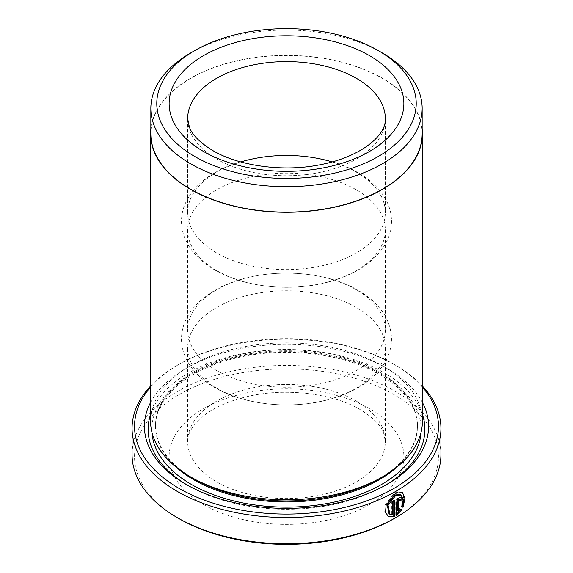 <?xml version="1.0" encoding="UTF-8"?>
<svg xmlns="http://www.w3.org/2000/svg" width="573" height="573" viewBox="0 0 573 573"><rect width="100%" height="100%" fill="white"/><g stroke="black" fill="none" stroke-linecap="round" stroke-linejoin="round"><path stroke-width="0.43" stroke-dasharray="2.87 2.15" d="M422.158 133.81A135.658 78.322 0 0 0 382.42 78.429A135.658 78.322 0 0 0 234.586 61.454A135.658 78.322 0 0 0 150.842 133.81M400.205 494.413L402.361 498.875L400.821 506.059L401.694 506.561M402.396 492.451L401.523 491.942L394.754 492.759L385.235 504.856L384.626 511.739L387.541 516.137L388.415 516.638M398.636 499.563L400.463 500.616M401.451 498.911L400.634 497.02L398.636 497.285C396.888 498.553 395.929 500.279 395.742 502.457L395.742 514.948L396.616 515.449M422.401 387.097A151.967 87.733 0 0 0 393.959 364.313A151.967 87.733 0 0 0 393.952 364.313L395.699 365.323A154.438 89.159 180 0 1 395.707 365.323A154.438 89.159 180 0 1 422.401 386.023M179.041 518.651A151.967 87.733 180 0 1 179.048 394.575A151.967 87.733 180 0 1 393.952 394.575A151.967 87.733 180 0 1 393.959 518.651M440.938 454.597A154.438 89.159 0 0 0 395.699 391.552A154.438 89.159 0 0 0 227.402 372.221A154.438 89.159 0 0 0 132.062 454.597M385.636 485.109A138.372 79.891 180 0 1 384.347 485.868A138.372 79.891 180 0 1 188.653 485.868L186.032 484.357L188.653 485.868A138.372 79.891 180 0 1 187.364 485.109M150.599 402.425A142.083 82.032 180 0 1 386.968 368.346A142.083 82.032 180 0 1 422.401 402.425M150.599 414.351A138.372 79.891 180 0 1 245.86 353.011A138.372 79.891 180 0 1 384.347 372.887A138.372 79.891 180 0 1 422.401 414.351M193.896 478.806A130.959 75.607 180 0 1 155.541 425.345A130.959 75.607 180 0 1 236.384 355.489A130.959 75.607 180 0 1 379.104 371.877A130.959 75.607 180 0 1 417.459 425.345A130.959 75.607 180 0 1 379.104 478.806M150.599 421.305A135.901 78.465 180 0 1 234.493 348.821A135.901 78.465 180 0 1 382.599 365.825A135.901 78.465 180 0 1 422.401 421.305M216.608 270.549A98.835 57.064 180 0 1 187.665 230.196A98.835 57.064 180 0 1 248.675 177.48A98.835 57.064 180 0 1 356.392 189.849A98.835 57.064 180 0 1 385.335 230.196A98.835 57.064 180 0 1 324.325 282.919A98.835 57.064 180 0 1 216.608 270.549M332.204 161.944A98.835 57.064 180 0 1 356.392 172.194A98.835 57.064 180 0 1 385.335 212.54A98.835 57.064 180 0 1 324.325 265.263A98.835 57.064 180 0 1 216.608 252.894A98.835 57.064 180 0 1 187.665 212.54A98.835 57.064 180 0 1 240.796 161.944M216.608 388.172A98.835 57.064 180 0 1 187.665 347.818A98.835 57.064 180 0 1 248.675 295.102A98.835 57.064 180 0 1 356.392 307.472A98.835 57.064 180 0 1 385.335 347.818A98.835 57.064 180 0 1 324.325 400.541A98.835 57.064 180 0 1 216.608 388.172M216.608 370.516A98.835 57.064 180 0 1 187.665 330.163A98.835 57.064 180 0 1 248.675 277.447A98.835 57.064 180 0 1 356.392 289.816A98.835 57.064 180 0 1 385.335 330.163A98.835 57.064 180 0 1 324.325 382.886A98.835 57.064 180 0 1 216.608 370.516M422.158 129.083A135.901 78.465 0 0 0 382.599 78.329A135.901 78.465 0 0 0 238.304 60.444A135.901 78.465 0 0 0 150.842 129.083M382.42 53.01A135.658 78.322 0 0 0 190.573 53.01M393.952 364.313A151.967 87.733 0 0 0 179.041 364.313A151.967 87.733 0 0 0 150.599 387.097M150.599 386.023A154.438 89.159 180 0 1 177.293 365.323A154.438 89.159 180 0 1 395.699 365.323L393.959 364.313M400.828 509.29L399.496 508.516L397.683 510.894M399.496 508.516L400.369 509.025M395.742 514.948L396.616 514.282M399.582 500.114A153.199 88.45 0 0 0 399.975 499.864M400.821 506.059L403.012 507.327M393.766 501.167L393.766 500.172L394.639 500.68M393.766 500.172A153.199 88.45 180 0 1 391.746 501.289L392.62 501.798M391.746 501.289L391.746 514.318L392.62 514.819M391.746 514.318L389.017 513.759M395.742 502.457L396.616 502.958M176.527 467.41A130.959 75.607 180 0 1 155.541 426.355A130.959 75.607 180 0 1 236.384 356.499A130.959 75.607 180 0 1 379.104 372.887A130.959 75.607 180 0 1 417.459 426.355A130.959 75.607 180 0 1 396.473 467.41M151.924 432.25A134.669 77.749 180 0 1 232.681 358.111A134.669 77.749 180 0 1 381.725 374.398A134.669 77.749 180 0 1 421.076 432.25M187.665 212.54L187.665 118.675A98.835 57.064 0 0 0 216.608 159.029A98.835 57.064 0 0 0 324.325 171.399A98.835 57.064 0 0 0 385.335 118.675L385.335 212.54M356.392 401.136A98.835 57.064 180 0 1 385.335 441.482A98.835 57.064 180 0 1 324.325 494.205A98.835 57.064 180 0 1 216.608 481.836A98.835 57.064 180 0 1 187.665 441.482A98.835 57.064 180 0 1 248.675 388.766A98.835 57.064 180 0 1 356.392 401.136M203.508 504.534A117.372 67.764 0 0 0 369.492 504.534A117.372 67.764 0 0 0 369.492 408.699A117.372 67.764 0 0 0 203.508 408.699A117.372 67.764 0 0 0 203.508 504.534M417.459 425.345L417.459 426.355C417.223 406.816 404.688 389.561 379.87 374.584C343.814 353.197 284.229 346.228 236.284 358.018C187.385 369.127 154.603 398.342 155.541 426.355L155.541 425.345M358.161 172.752C319.884 149.854 253.603 149.775 215.176 172.566C200.02 181.154 189.749 192.206 184.363 205.7C180.524 216.171 180.531 226.636 184.384 237.1C189.735 250.465 199.884 261.431 214.839 269.983C244.943 287.718 292.402 292.266 329.976 281.558C355.905 274.331 374.298 261.947 385.156 244.406C389.311 237.193 391.431 229.58 391.517 221.565C391.495 213.328 389.332 205.506 385.02 198.1C379.018 188.03 370.065 179.578 358.161 172.752M358.161 290.375C319.884 267.476 253.603 267.398 215.176 290.189C200.02 298.777 189.749 309.828 184.363 323.322C180.524 333.794 180.531 344.258 184.384 354.723C189.735 368.088 199.884 379.054 214.839 387.606C244.943 405.34 292.402 409.888 329.976 399.18C355.905 391.953 374.298 379.57 385.156 362.029C393.644 346.909 393.594 331.473 385.02 315.723C379.018 305.653 370.065 297.201 358.161 290.375M385.335 347.818L385.335 441.482L383.681 433.181C380.938 425.395 373.123 417.545 360.231 409.616C332.934 393.214 284.287 387.305 246.254 396.817C228.763 401.107 214.782 407.238 204.31 415.203L193.588 425.718C189.334 431.827 187.364 437.084 187.665 441.482L187.665 347.818M187.665 230.196L187.665 330.163M385.335 230.196L385.335 330.163M384.347 485.868L386.968 484.357M179.041 364.313L177.293 365.323M400.634 497.02L401.515 497.529"/><path stroke-width="0.86" d="M194.77 50.589L190.573 53.01A135.658 78.322 0 0 0 150.842 108.39L150.842 133.81A135.658 78.322 0 0 0 190.58 189.19A135.658 78.322 0 0 0 338.414 206.165A135.658 78.322 0 0 0 422.158 133.81L422.158 108.39A135.658 78.322 0 0 0 382.427 53.01A135.658 78.322 0 0 0 382.42 53.01L378.23 50.589A129.727 74.898 0 0 0 194.77 50.589A129.727 74.898 0 0 0 194.77 156.508A129.727 74.898 0 0 0 378.23 156.508A129.727 74.898 0 0 0 378.23 50.589L382.427 53.01M150.842 108.39A135.658 78.322 0 0 0 190.58 163.771A135.658 78.322 0 0 0 338.414 180.746A135.658 78.322 0 0 0 422.158 108.39M387.985 516.359L393.766 516.087L394.639 516.588L388.415 516.638L385.507 512.241L386.116 505.357L395.628 493.267L402.389 492.451L405.054 498.145L403.012 507.327L401.694 506.561L403.234 499.391L401.079 494.914L395.628 495.545L388.079 505.257L389.898 514.26L389.017 513.759L387.205 504.741L394.754 495.043L400.205 494.413M398.557 511.403L400.369 509.025L401.709 509.798L396.616 515.449L396.616 502.958C396.803 500.781 397.762 499.054 399.51 497.787L401.515 497.529L402.332 499.42A154.438 89.159 180 0 1 400.463 500.616L399.51 500.071L398.557 501.798L398.557 511.403L397.683 510.894L397.683 501.296L398.636 499.563L399.582 500.114M400.463 500.616L399.51 500.071M150.599 387.097A151.967 87.733 0 0 0 179.048 488.389A151.967 87.733 0 0 0 375.372 497.522A151.967 87.733 0 0 0 422.401 387.097M422.401 386.023A154.438 89.159 180 0 1 440.938 428.368A154.438 89.159 180 0 1 345.598 510.744A154.438 89.159 180 0 1 177.301 491.419A154.438 89.159 180 0 1 132.062 428.368A154.438 89.159 180 0 1 150.599 386.023M395.707 517.641L393.959 518.651A151.967 87.733 180 0 1 179.048 518.651L177.301 517.641A154.438 89.159 0 0 0 395.707 517.641A154.438 89.159 0 0 0 440.938 454.597L440.938 428.368M422.401 402.425A142.083 82.032 180 0 1 386.968 484.357A142.083 82.032 180 0 1 186.032 484.357L186.032 484.357A142.083 82.032 180 0 1 150.599 402.425M187.364 485.109A138.372 79.891 180 0 1 150.599 414.351M422.401 133.81L422.401 421.305A135.901 78.465 180 0 1 382.599 476.786L379.104 478.806A130.959 75.607 180 0 1 193.896 478.806L190.401 476.786A135.901 78.465 180 0 1 150.599 421.305L150.599 133.81A135.901 78.465 0 0 0 190.401 189.291A135.901 78.465 0 0 0 338.507 206.301A135.901 78.465 0 0 0 422.401 133.81A135.901 78.465 0 0 0 422.158 129.083M382.599 476.786A135.901 78.465 180 0 1 190.401 476.786L193.896 478.806M389.898 514.26L392.62 514.819L392.62 501.798A154.438 89.159 0 0 0 394.639 500.68L394.639 516.588M240.796 161.944A98.835 57.064 180 0 1 332.204 161.944M150.842 129.083A135.901 78.465 0 0 0 150.599 133.81M179.048 518.651A151.967 87.733 180 0 1 179.041 518.651L177.293 517.641A154.438 89.159 0 0 0 177.301 517.641A154.438 89.159 0 0 1 132.062 454.597L132.062 428.368M422.401 414.351A138.372 79.891 180 0 1 385.636 485.109M396.616 514.282L400.828 509.29L400.369 509.025M400.828 509.29L401.709 509.798M399.975 499.864A153.199 88.45 0 0 0 401.451 498.911L402.332 499.42M402.139 506.819L404.166 499.069L402.905 493.231M393.766 516.087L393.766 501.167M396.473 467.41A130.959 75.607 180 0 1 193.896 479.816A130.959 75.607 180 0 1 176.527 467.41M421.076 432.25A134.669 77.749 180 0 1 335.728 501.747A134.669 77.749 180 0 1 191.275 484.357A134.669 77.749 180 0 1 151.924 432.25M369.492 55.631A117.372 67.764 180 0 1 369.492 151.465A117.372 67.764 180 0 1 203.508 151.465A117.372 67.764 180 0 1 203.508 55.631A117.372 67.764 180 0 1 369.492 55.631M385.335 118.675A98.835 57.064 0 0 0 356.392 78.329A98.835 57.064 0 0 0 248.675 65.959A98.835 57.064 0 0 0 187.665 118.675L189.398 127.163C192.191 134.899 199.984 142.691 212.769 150.541C237.695 165.404 280.376 171.929 316.583 165.404C359.264 158.177 386.388 136.145 385.335 118.675M397.683 501.296L398.557 501.798M400.205 494.406L401.079 494.914M399.309 499.484L400.183 499.985"/></g></svg>

